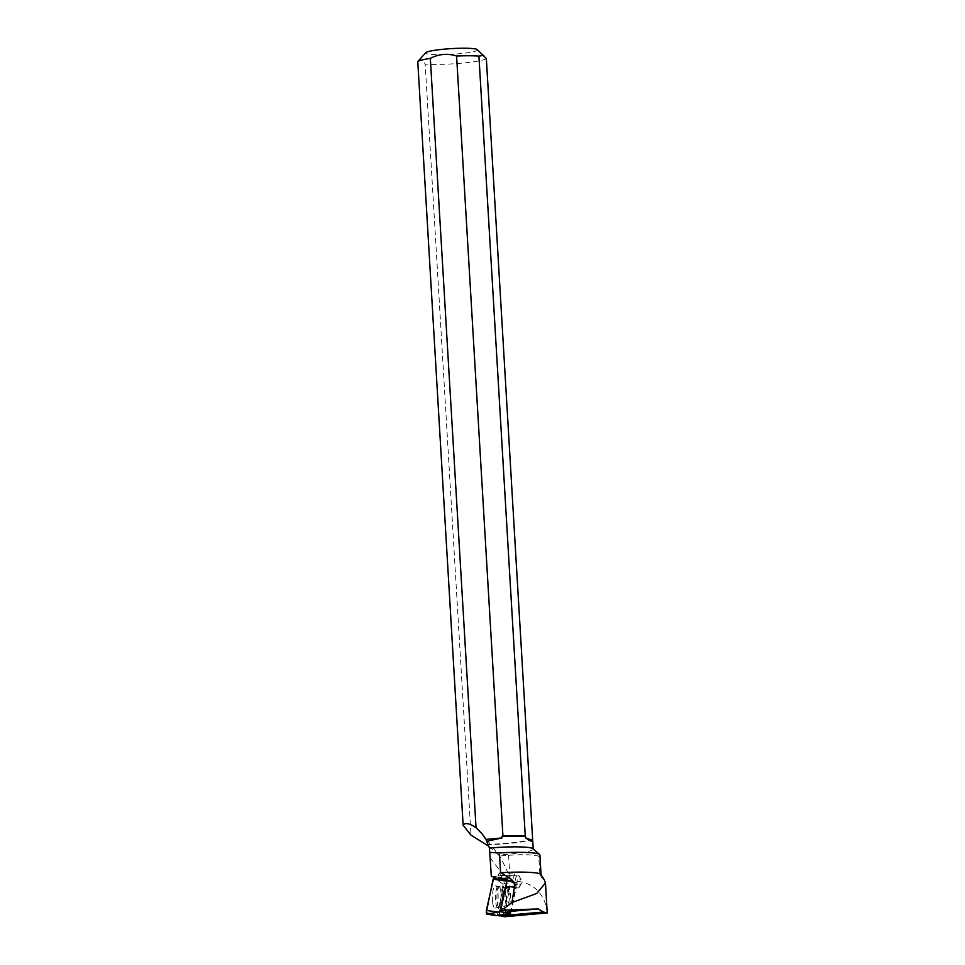 <?xml version="1.0" encoding="UTF-8"?>
<svg xmlns="http://www.w3.org/2000/svg" width="965" height="965" viewBox="0 0 965 965"><rect width="100%" height="100%" fill="white"/><g stroke="black" fill="none" stroke-linecap="round" stroke-linejoin="round"><path stroke-width="0.72" stroke-dasharray="4.83 3.62" d="M506.589 900.695A8.094 2.111 -88.9 0 1 508.712 889.139A8.094 2.111 -88.9 0 1 510.654 897.281A8.094 2.111 -88.9 0 1 508.398 905.339A8.094 2.111 -88.9 0 1 506.589 900.695M510.232 913.228L516.806 882.722L506.878 881.25M496.903 915.652L503.899 884.724L495.129 878.536L503.766 879.815L504.152 883.506L497.011 915.628M516.806 882.722L506.999 880.538L515.105 882.336L504.152 883.506M492.548 901.732A11.122 2.895 -88.9 0 1 495.528 885.858A11.122 2.895 -88.9 0 1 497.952 892.227A11.122 2.895 -88.9 0 1 495.093 908.101A11.122 2.895 -88.9 0 1 492.548 901.732M503.766 879.815L506.589 880.442L503.778 879.827M508.639 911.551L501.535 910.502L501.366 908.933L506.07 887.112M507.047 879.778L513.042 880.575L513.995 876.099A7.225 1.882 -88.9 0 1 515.563 873.241A7.225 1.882 -88.9 0 1 516.926 875.762L500.799 875.448L499.195 872.927L497.771 877.414L495.19 877.076M482.476 834.279L500.871 857.849L509.894 876.968L510.292 883.771L504.454 916.75M498.857 915.52L502.234 887.486L505.153 887.535A6.08 1.58 -88.9 0 1 504.852 887.643A6.08 1.58 -88.9 0 1 504.502 887.486L498.784 915.315M500.956 875.424L502.644 878.91C503.332 883.168 503.199 886.027 502.234 887.486M500.871 857.849L498.459 854.93A34.233 3.751 176.6 0 0 533.223 849.103A34.233 3.751 176.6 0 0 532.982 848.693M488.833 846.245L498.459 854.93M544.405 880.068L539.942 875.894L538.76 856.124C532.149 854.592 522.101 854.315 508.603 855.304L499.351 855.991M547.215 912.914C545.937 897.45 535.454 880.008 510.63 881.202M540.979 874.495A40.542 4.451 -3.4 0 1 541.063 874.76A40.542 4.451 -3.4 0 1 539.942 875.894M539.893 854.978A40.542 4.451 -3.4 0 1 538.76 856.124M516.926 875.762A6.08 1.58 91.1 0 0 515.431 880.936A6.08 1.58 91.1 0 0 516.275 887.438L510.606 913.734M496.866 879.019L501.221 879.465L501.643 877.487L495.202 876.642M497.771 877.414L501.643 877.487M486.058 844.363A34.668 3.8 176.6 0 0 532.68 838.573M486.722 844.737A34.233 3.751 176.6 0 0 532.403 838.911M486.348 58.576A34.668 3.8 -3.4 0 1 461.403 63.195A34.668 3.8 -3.4 0 1 425.179 64.064L470.992 835.135M477.301 49.625A25.983 2.847 -3.4 0 1 458.556 53.811A25.983 2.847 -3.4 0 1 425.734 52.689M417.761 61.579C420.016 58.708 422.489 59.528 425.179 64.064M505.153 887.535L499.11 915.556M513.042 880.575L506.999 880.454M501.221 879.465L505.781 880.43M516.275 887.438L509.013 887.293L503.223 914.157L498.603 914.88M504.502 887.486L509.013 887.293M520.123 879.248A6.08 1.58 91.1 0 0 519.46 876.425A6.08 1.58 91.1 0 0 518.772 875.762A6.08 1.58 91.1 0 0 517.168 884.435A6.08 1.58 91.1 0 0 518.531 887.909A6.08 1.58 91.1 0 0 519.254 887.281A6.08 1.58 91.1 0 0 520.123 879.248M503.223 914.157L506.094 913.988M508.374 913.578L497.421 914.748M500.944 892.384A10.904 2.835 91.1 0 0 498.555 886.147A10.904 2.835 91.1 0 0 495.455 896.98A10.904 2.835 91.1 0 0 498.133 907.932A10.904 2.835 91.1 0 0 500.944 892.384M502.162 892.601A10.434 2.714 -88.9 0 1 499.894 907.353A10.434 2.714 -88.9 0 1 496.903 897.016A10.434 2.714 -88.9 0 1 500.292 886.799A10.434 2.714 -88.9 0 1 502.162 892.601M509.206 893.747A8.094 2.111 91.1 0 0 507.397 889.115A8.094 2.111 91.1 0 0 505.274 900.671A8.094 2.111 91.1 0 0 507.083 905.303A8.094 2.111 91.1 0 0 509.206 893.747M490.256 858.126L510.292 883.771M509.894 876.968L508.603 855.304M497.952 875.786L513.995 876.099M508.712 889.139L495.528 885.858M508.398 905.339L495.093 908.101M499.472 872.927L515.563 873.241M504.852 887.643L518.531 887.909M501.004 875.424L518.772 875.762M519.254 887.281L522.174 881.913L519.46 876.425"/><path stroke-width="1.45" d="M493.598 878.307L506.878 881.25L500.292 911.744L510.232 913.228L496.963 915.652L486.734 914.132L486.348 910.453L493.598 878.307L495.129 878.536L493.079 879.224L486.239 912.83L496.903 915.652L508.374 913.578M500.292 911.744L486.734 914.132M501.366 908.933L503.983 908.692L506.372 910.067L501.535 910.502M495.19 877.076L491.342 876.57L489.448 848.078L485.914 839.381L482.44 834.243L476.034 827.608C469.123 823.193 464.816 822.421 463.14 825.28L417.761 61.579A34.668 3.8 -3.4 0 1 430.33 58.395L476.034 827.608M498.784 915.315L504.454 916.75L547.215 912.914L545.466 883.011M463.14 825.28L470.992 835.135L488.833 846.245M544.417 880.068L540.979 874.495A40.542 4.451 -3.4 0 0 500.57 872.71L509.532 877.897C512.849 880.213 514.538 883.035 514.574 886.352L511.92 902.54L536.745 893.469L545.382 883.011L544.405 880.068M511.92 902.54L503.983 908.692M506.372 910.067L538.289 908.909L508.639 911.551L510.606 913.734L506.094 913.988M547.215 912.914L543.367 911.997L538.289 908.909M500.57 872.71L499.4 852.927A40.542 4.451 -3.4 0 1 539.616 854.508A40.542 4.451 -3.4 0 1 539.893 854.978L541.051 874.628M514.574 886.352L506.07 887.112L507.047 879.778L499.822 879.646L506.999 880.454M499.4 852.927L489.569 852.385M539.616 854.508L532.982 848.693A34.233 3.751 176.6 0 0 489.448 848.078M495.117 878.645L495.202 876.642L491.342 876.57M417.761 61.579L425.734 52.689A25.983 2.847 -3.4 0 1 435.251 50.204A25.983 2.847 -3.4 0 1 461.342 48.25A25.983 2.847 -3.4 0 1 477.301 49.625L486.348 58.576L532.74 841.01C532.728 842.095 530.376 841.082 525.672 837.97L525.587 836.631A34.233 3.751 176.6 0 0 501.86 836.558L501.945 837.946L486.746 841.299M478.917 56.103L525.262 836.1A34.668 3.8 176.6 0 0 502.934 836.04L456.59 56.03A34.668 3.8 -3.4 0 1 478.917 56.103L483.839 55.355M502.934 836.04L501.86 836.558M456.59 56.03C447.627 53.159 438.87 53.944 430.33 58.395M509.532 877.897L496.866 879.019L499.822 879.646M501.945 837.946L485.914 839.381M532.487 840.238L525.672 837.97M543.367 911.997L499.05 915.942M504.936 880.816L493.091 879.212M486.348 910.453L498.205 912.07M532.74 841.01L533.211 848.886"/></g></svg>
